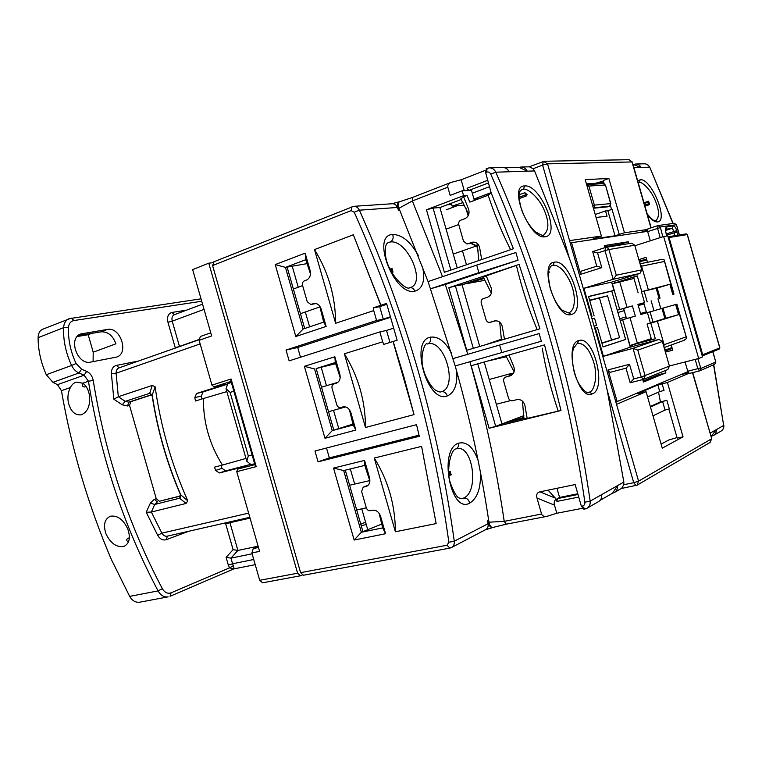 <?xml version="1.0" encoding="UTF-8"?>
<svg xmlns="http://www.w3.org/2000/svg" width="762" height="762" viewBox="0 0 762 762"><rect width="100%" height="100%" fill="white"/><g stroke="black" fill="none" stroke-linecap="round" stroke-linejoin="round"><path stroke-width="1.14" d="M251.117 464.696L246.783 461.22L226.019 388.744L227.857 383.524M230.495 382.638L231.438 382.762M233.858 391.22L230.105 392.392L248.307 455.924L252.108 454.904M230.105 392.392L226.019 388.744M246.783 461.22L248.307 455.924M254.546 463.429L253.832 464.029M592.76 251.584L597.589 253.013L604.961 250.622L605.723 247.393L607.524 247.717L608.914 249.536L604.961 250.622L613.181 279.273L616.287 275.234L641.785 269.824L634.717 245.231L631.641 243.173L605.723 247.393L592.703 251.603L596.732 266.224M687.886 371.675L615.877 402.079M591.379 316.697L592.007 316.516L583.911 288.284L611.6 282.14L639.966 273.434L641.785 269.824M611.6 282.14L613.981 290.436L611.762 291.113L625.64 339.481L602.999 346.843M597.446 327.479L594.693 328.26L597.446 327.479L603.028 346.948L625.64 339.481M627.878 338.861L630.269 347.167L603.437 356.321L595.332 328.089M662.359 341.509L637.784 350.129L645.157 375.837L643.576 379.362L667.883 369.503L669.417 366.112L662.359 341.509L658.911 339.414L630.269 347.167M647.595 231.353L570.205 242.907M580.615 274.33L581.082 271.186L596.884 266.167L601.789 267.643L580.615 274.33L571.481 242.478M583.911 288.284L613.181 279.273L639.966 273.434M591.398 316.763L592.007 316.516M617.182 401.755L608.047 369.894L629.517 364.274L626.154 368.151L610.105 372.332L608.047 369.894M637.784 350.129L633.003 348.348L603.437 356.321M665.207 370.589L665.855 372.875L643.461 382.067L642.757 379.6M643.157 380.981L658.387 374.761L658.025 373.504M665.112 351.111L672.227 348.472M604.885 247.631L604.295 245.583L628.231 241.773L628.764 243.64M601.97 343.252L619.563 337.642L607.562 295.827L589.617 300.19M588.588 296.608L611.762 291.113M629.517 364.274L633.727 378.914L630.155 382.676M646.633 259.318L639.185 260.775M621.106 244.888L620.897 244.154L604.637 246.774M613.981 290.436L588.54 296.466L594.131 315.935M658.387 374.761L665.855 372.875M665.407 352.111L672.722 350.187L671.227 344.995M660.825 308.743L657.968 298.78M647.49 262.299L646.071 257.356L638.851 259.623M634.87 245.755L663.654 236.496L698.678 358.492L669.388 365.989M663.654 236.496L667.779 235.839L702.545 356.911L698.678 358.492M620.897 244.154L628.231 241.773M589.712 300.523L607.562 295.827M619.563 337.642L611.515 339.957L599.504 298.132M601.904 343.014L611.515 339.957M699.43 370.923L689.4 373.437L687.734 371.199L685.086 361.969M679.275 234.982L676.466 224.714L674.237 223.314L676.332 224.704L660.283 226.981L662.826 236.763M697.83 358.712L700.897 368.437L715.756 362.045L712.908 351.634M667.102 235.944L665.759 232.353C664.978 229.343 665.426 227.457 667.121 226.695L673.332 225.809C674.608 225.952 675.761 227.571 676.77 230.667L677.637 235.248M650.3 240.792L647.671 231.638L657.568 228.4L660.216 237.601M657.72 225.657L647.9 228.867L647.671 231.638M667.121 226.695L665.836 229.248L672.055 228.333L674.208 231.372L674.684 235.725M665.693 229.276L665.759 232.353M640.813 314.468L676.875 304.162L640.823 314.506L637.927 304.419L644.547 302.619L641.499 291.989M632.403 305.914L635.327 316.097L620.182 320.459L626.535 318.611L623.621 308.477L617.239 310.201L632.403 305.914L623.621 308.477M644.547 302.619L637.965 304.562M660.063 298.104L657.177 288.046L669.865 284.283L641.785 291.617L637.27 275.882L612.324 283.731L619.706 309.458M635.327 316.097L626.535 318.611M622.659 319.754L630.05 345.491L655.33 338.795L650.815 323.069L657.387 321.231L664.131 344.719L663.912 346.929M669.865 284.283L672.76 294.399M630.05 345.491L651.262 338.642M633.984 278.454L612.324 283.731M673.532 294.189L664.026 259.623L661.206 259.537L640.051 263.795M614.763 282.769L614.334 281.302M633.032 346.415L632.612 344.957M684.019 340.338L686.686 338.347L676.437 304.295M675.665 304.514L678.571 314.639L665.836 318.211L662.95 308.153M657.177 288.046L641.785 291.617M637.27 275.882L633.641 277.235L638.118 292.837M665.836 318.211L647.071 324.031L651.548 339.633L655.33 338.795M678.571 314.639L657.387 321.231M650.815 323.069L647.071 324.031M640.232 264.424L641.585 266.176L648.319 289.665M646.605 312.811L646.319 311.81L640.528 313.477M638.261 305.562L644.071 303.971L643.766 302.905M646.319 311.81L644.071 303.971M664.835 350.139L671.97 347.558M665.255 350.034L664.512 347.434M653.967 310.705L651.119 300.771M640.48 263.709L639.432 261.642M639.842 261.518L646.871 260.128M477.479 245.497L476.174 245.964L471.011 243.478M477.383 244.907L475.917 245.44L471.402 243.364M592.636 205.511L594.379 205.111L594.246 206.74L593.265 207.731M593.417 208.236L607.695 206.826M609.552 206.169L610.81 203.654L605.485 185.099L610.619 203.625L594.379 205.111L588.902 186.042L587.15 186.433M508.749 376.095L511.712 373.351L513.417 373.294M509.368 375.895L511.712 373.932L513.083 373.78M393.163 341.452L383.753 344.405L382.686 341.814L344.376 353.797L365.503 427.501L414.052 414.614L403.793 376.533L393.163 341.452L397.135 340.223L386.572 303.381L380.952 305.257L353.33 234.763L314.506 249.584L335.632 323.279L373.732 310.591L376.571 320.497L286.036 350.044L289.141 360.864L379.847 331.918L382.686 341.814M414.052 414.614L393.04 341.519M427.644 343.9C444.598 338.614 458.581 387.391 441.36 391.744L441.074 391.83C440.284 392.306 438.531 391.82 435.797 390.354C431.197 387.62 425.196 376.685 423.682 370.265C419.09 356.254 425.263 341.366 427.292 343.995L427.644 343.9C430.225 342.719 431.159 340.481 430.454 337.166C438.169 336.147 445.189 341.481 451.504 353.168M448.989 475.412L451.199 474.917L450.142 471.23L448.694 471.564M456.152 448.847L456.505 448.751C472.792 443.932 479.565 491.785 463.639 498.053L461.982 498.605L459.229 498.034C456.743 497.243 453.838 492.328 450.485 483.289C445.999 471.049 450.647 449.247 455.962 448.932L455.962 448.932C458.038 447.923 458.886 446.008 458.505 443.208C466.62 441.188 473.154 446.903 478.098 460.362M391.716 272.539L393.04 272.072L391.982 268.395L389.906 269.129M422.472 266.395C425.406 280.397 422.881 288.655 414.909 291.179C413.756 288.608 412.042 287.445 409.746 287.684L409.746 287.684C406.222 291.208 387.868 273.472 385.61 256.118C383.877 243.088 388.363 242.783 388.468 242.421L390.22 242.011C407.041 239.03 426.663 283.045 410.337 287.541L409.832 287.665M352.968 424.082L332.242 430.635L314.554 368.951L304.371 366.312L324.993 438.264L355.854 430.063L350.872 412.671C349.225 408.28 346.567 406.365 342.89 406.918L340.7 407.527C338.871 407.803 337.556 406.851 336.737 404.67L332.108 388.487C331.641 386.21 332.251 384.696 333.947 383.953L336.128 383.305C339.528 381.81 340.766 378.771 339.833 374.171L334.851 356.778L304.371 366.312M333.823 430.13L316.173 368.551L335.671 363.665M381.781 524.056L361.359 532.257L343.681 470.554L333.527 468.068L354.159 540.029L385.572 533.733L380.581 516.331C378.933 511.912 376.238 509.873 372.494 510.207L370.275 510.692C368.408 510.854 367.074 509.845 366.255 507.654L361.617 491.471L363.179 487.213L366.398 486.394C369.399 484.842 370.446 481.984 369.551 477.822L364.56 460.419L333.527 468.068M385.572 533.733L382.686 527.895L361.359 532.257L354.159 540.029M326.155 326.431L323.707 322.126L303.114 329.041L285.445 267.376L275.215 264.585L295.827 336.518L326.155 326.431L321.164 309.039C319.735 305.048 317.344 303.19 314.001 303.457L310.791 304.486L307.229 301.714L302.6 285.54C302.133 283.245 302.724 281.673 304.39 280.826L306.524 280.045C309.867 278.33 311.067 275.168 310.134 270.548L305.152 253.155L275.215 264.585M355.854 430.063L353.187 424.996L332.232 430.635L324.993 438.264M391.592 203.787L399.593 201.701C397.431 202.463 396.983 204.949 398.221 209.159L398.516 210.188L399.736 210.102M353.882 206.311L392.154 203.749C394.611 203.664 396.335 204.902 397.326 207.464L398.516 210.188M214.065 261.776L212.588 265.557L351.111 210.617L351.949 206.731L353.663 206.321C356.14 206.245 358.035 207.531 359.369 210.188L397.326 207.464M300.58 572.653L303.438 575.234L449.837 548.116L447.046 545.24L300.58 572.653L212.588 265.557M488.671 520.227L487.585 520.789L488.023 523.742C488.509 526.523 487.699 528.504 485.575 529.666L451.609 547.487M456.724 371.361C457.552 384.581 454.419 392.782 447.304 395.945C427.52 404.184 409.232 340.49 430.454 337.166M480.374 471.945C481.079 487.785 477.526 498.177 469.735 503.091C450.599 514.426 438.198 449.342 458.505 443.208M414.909 291.179C394.411 296.551 370.418 234.848 392.716 234.496C401.945 234.601 410.47 241.573 418.281 255.394M416.528 424.672L419.291 436.293L318.068 461.829L314.973 451.009L416.528 424.672M436.14 523.589L421.586 446.38L374.256 458.038L395.392 531.762L436.14 523.589L421.586 446.38M485.07 529.933L493.024 527.447C490.776 527.933 489.061 526.056 487.88 521.818L487.585 520.789M419.033 435.188L329.346 457.886L318.068 461.829M316.173 368.551L335.29 362.541L334.851 356.778M340.185 377.504L335.29 362.541M353.187 424.996L349.396 409.661M295.827 336.518L303.114 329.041M307.143 263.623L285.445 267.376L305.8 259.69L305.152 253.155M310.486 273.939L305.8 259.69M315.982 303.562L310.791 304.486M323.698 322.126L319.716 306.086M343.681 470.554L364.779 465.42L364.56 460.419M369.884 481.098L364.779 465.42M382.686 527.895L379.085 513.264M395.392 531.762C395.24 505.082 388.191 480.508 374.256 458.038M365.503 427.501C365.389 400.955 358.34 376.38 344.376 353.797M379.847 331.918L386.524 330.441L389.973 342.471M393.678 328.165L386.524 330.441M286.036 350.044L297.713 347.51L390.554 317.278M386.829 304.276L379.705 306.657L383.276 319.116L390.42 316.792M383.276 319.116L376.571 320.497M379.705 306.657L373.285 307.867L380.952 305.257M373.732 310.591L373.285 307.867M353.33 234.763L380.829 305.343M335.632 323.279C335.547 296.847 328.508 272.291 314.506 249.584M287.112 267.157L304.695 328.508M345.291 470.164L362.893 531.562M329.346 457.886L326.517 448.018M300.495 357.235L297.713 347.51M451.199 474.917L450.104 474.374L449.561 472.488L450.142 471.23M393.04 272.072L391.878 271.31L391.335 269.424L391.982 268.395M292.189 266.1L298.247 287.217M305.343 311.972L309.61 326.86M321.173 367.217L326.479 385.715M333.527 410.318L338.776 428.625M350.329 468.935L354.673 484.08M361.769 508.835L367.77 529.79M688.896 373.285L667.436 382.495L683.028 436.836L662.273 448.151L646.062 391.678L616.534 404.355L594.074 326.098L596.598 325.374L594.531 318.164L591.998 318.859L547.516 163.849L543.563 161.363M548.421 273.482L549.373 272.024L548.688 271.424M568.614 312.915L562.394 310.363C557.47 305.819 553.383 298.39 550.135 288.065C548.173 277.282 547.859 271.034 549.202 269.319C550.469 266.624 551.507 265.319 552.307 265.395L552.983 265.224C555.184 264.833 557.984 266.024 561.413 268.805C567.376 274.539 571.595 284.607 571.995 286.502C574.538 293.322 576.71 309.41 568.795 312.868L568.719 312.887M582.511 389.125L582.749 388.353L581.216 387.553M578.729 340.595C593.903 334.87 607.228 389.515 592.093 393.954C577.929 401.555 563.118 343.814 578.729 340.595L577.491 343.319C584.454 343.014 590.045 349.948 594.265 364.112C595.046 366.141 595.513 370.961 595.646 378.552C594.379 387.058 592.293 391.573 589.388 392.097L588.759 392.297C588.674 394.726 578.148 388.668 573.929 370.827C571.967 360.95 571.852 353.406 573.586 348.196L577.348 343.357M538.172 233.924L537.086 232.524L536.505 232.781M519.027 197.272L525.485 194.901L526.39 195.948L527.171 194.624L524.847 192.681L519.132 194.786M521.751 189.576L523.418 189.205C527.933 187.9 539.763 198.72 544.239 210.217C549.316 222.19 549.069 230.515 543.506 235.182L543.058 235.315M644.947 206.178L649.586 204.597L648.614 201.187L643.976 202.778M638.242 182.604L639.128 182.423C642.214 181.366 651.272 190.548 655.091 200.187C659.359 210.255 659.606 217.094 655.825 220.704L655.691 220.742M582.339 508.321L556.812 513.255L546.878 516.36C544.068 516.684 542.296 515.912 541.563 514.026L536.981 498.043C536.124 494.633 537.096 492.566 539.896 491.833L555.279 498.081L556.327 499.31C554.345 500.329 553.726 502.272 554.479 505.13L556.812 513.255M710.108 433.149L716.318 429.625L711.089 436.55M587.169 508.168L598.513 501.634C600.951 500.139 602.018 497.796 601.704 494.605L617.468 485.67L612.61 493.157L600.151 500.32M555.279 498.081L548.059 490.147L575.148 484.556L581.377 506.282L584.168 509.121M614.553 492.404L621.668 488.318L623.754 484.718L623.849 482.051L607.228 390.373C597.484 345.176 584.768 300.847 569.071 257.394L534.572 170.936L533.086 168.726L542.592 165.116L569.071 257.394M623.849 482.051L617.468 485.67C617.772 488.775 616.725 491.071 614.324 492.538L612.61 493.157M637.251 485.08L710.155 442.389L711.498 438.874L638.575 481.174L637.127 485.146L636.013 485.556L633.727 482.708L623.754 484.718M723.852 425.272C724.081 427.853 723.09 429.835 720.881 431.225C722.967 429.949 723.9 428.025 723.681 425.453L716.318 429.625C716.547 432.235 715.604 434.178 713.489 435.473L711.994 436.035M668.836 409.061L677.18 438.121L683.028 436.836M506.235 524.132L504.225 521.351L488.966 522.199C489.737 525.894 491.119 527.628 493.119 527.399L505.997 524.227M541.563 514.026L504.225 521.351M577.996 494.481L557.327 498.634L556.927 501.425L556.327 499.31M504.882 167.802L519.151 167.421L527.228 171.174L509.073 171.764C507.663 168.916 505.53 167.497 502.691 167.507L489.661 167.85M571.252 314.515C556.289 319.897 538.191 263.166 554.288 262.214C569.557 258.156 587.178 311.515 571.252 314.515L568.795 312.868M545.059 236.763C529.695 240.201 507.683 185.204 524.618 185.957C540.601 183.813 561.565 235.629 545.059 236.763L535.896 232.286C530.19 227.257 525.389 219.685 521.484 209.56C516.579 190.9 520.351 191.329 521.913 189.509M616.534 404.355L638.575 481.174L633.727 482.708L607.228 390.373M632.946 164.373L641.052 167.459L633.908 167.697M637.756 181.118L640.232 179.718C651.291 178.032 669.074 221.304 657.501 221.933C654.625 222.142 651.224 219.618 647.3 214.36M667.436 382.495L657.854 384.972L637.384 393.697L646.062 391.678M661.111 444.122L668.807 439.988L677.027 437.578M666.874 400.336L662.597 401.479L665.055 410.061L669.331 408.927L666.874 400.336L660.425 401.879L658.53 392.106M662.13 383.81L664.026 390.42L659.749 391.573L657.854 384.972M504.215 521.284C496.329 467.897 484.889 414.699 469.897 361.712M400.221 201.597L399.698 201.692C397.888 202.54 397.64 204.73 398.936 208.264L428.063 281.578L455.19 365.931C469.868 417.824 481.127 469.906 488.966 522.199M548.059 490.147L539.896 491.833M601.704 494.605L590.159 501.148L584.873 502.187C568.433 388.468 537.058 279.102 490.747 174.107C489.766 172.279 488.375 171.621 486.585 172.136L485.623 172.507L491.147 192.796L513.407 248.755L444.379 272.301L426.453 209.779L463.591 195.663L462.191 190.786L450.171 195.386L447.818 187.185C447.437 185.204 448.523 183.613 451.066 182.404L461.153 179.775L485.346 170.355M447.818 187.185L412.347 200.958L442.532 276.673M518.074 260.175L515.884 252.527L476.698 265.09L478.86 272.634L518.074 260.175L445.322 284.483L467.773 354.301M541.334 341.233L539.144 333.585L499.634 345.034L501.796 352.568L541.334 341.233M489.109 428.263L471.173 365.722L544.544 344.872L560.994 410.508L489.109 428.263L495.671 426.301L477.755 363.855M466.744 350.272L448.808 287.75L519.093 264.443L539.934 328.793L466.744 350.272M529.438 166.802L533.086 168.726M519.151 167.421L520.97 167.03C523.761 167.011 525.847 168.392 527.228 171.174L534.572 170.936M680.714 374.723L688.448 372.789M633.994 164.344L635.603 164.011C638.061 164.001 639.88 165.144 641.052 167.459L649.529 167.183C648.367 164.906 646.576 163.773 644.138 163.792L635.899 164.011M665.055 410.061L652.996 415.823M455.19 365.931L501.796 352.568M453.085 358.578L499.634 345.034M445.322 284.483L430.625 288.76L478.86 272.634M428.063 281.578L476.698 265.09M412.347 200.958L398.936 208.264M412.556 197.491L412.328 200.882M474.355 200.425L471.449 190.271L468.906 190.405L467.087 188.243L467.735 190.471L462.191 190.786M468.754 214.398L460.848 198.834L463.591 196.767L467.058 195.453L463.591 195.663M450.866 270.091L433.073 208.064L426.453 209.779M433.073 208.064L439.903 207.55L461.229 199.473M510.607 249.707C502.177 233.124 494.7 214.96 488.175 195.243L491.147 192.796M486.489 168.64L485.623 172.507M511.292 375.371L505.644 377.095C503.863 377.895 503.244 379.39 503.777 381.572L508.435 397.831C509.187 400.04 510.559 401.012 512.559 400.745L516.788 399.65C520.884 399.098 523.599 401.079 524.951 405.594L527.161 418.395L560.994 410.508M527.161 418.395L523.932 418.757L522.456 401.136M523.913 417.357L503.844 423.396L523.932 418.424M523.856 415.642L495.671 426.301M558.098 410.747C551.069 390.001 545.773 369.132 542.211 348.139M519.093 264.443L486.28 275.854L491.185 287.903C492.433 292.456 491.185 295.58 487.423 297.285L483.27 298.618C481.432 299.456 480.774 301.009 481.317 303.286L485.985 319.535C486.689 321.659 487.994 322.593 489.909 322.336L495.824 320.773M473.307 348.348L455.409 285.94L448.808 287.75M455.409 285.94L462.048 284.74L484.089 278.549M483.546 277.625L463.906 284.131L485.08 280.292M491.376 293.189L483.365 277.311L486.28 275.854M537.191 329.603C528.647 309.248 521.76 287.988 516.522 265.833M557.327 498.634L559.565 497.434L577.787 493.766M543.268 161.458L542.592 165.116L547.516 163.849L632.003 161.944L650.929 227.876M569.547 240.621L601.399 236.068L585.197 179.622L608.867 178.46L624.459 232.772L647.481 229.486M647.567 396.935L659.749 391.573M647.424 230.191L640.918 232.324M662.597 401.479L650.472 407.051M619.687 318.735L626.04 316.916M461.153 179.775L464.277 190.671M488.175 195.243L469.849 202.111L467.058 195.453M481.698 259.575L479.65 247.679C478.584 243.802 476.298 241.954 472.773 242.145L467.03 243.992L474.688 242.202M457.219 267.919L439.903 207.55M467.03 243.992L463.525 241.259L458.867 225.009C458.324 222.714 458.953 221.113 460.772 220.189L464.877 218.675C468.582 216.808 469.811 213.57 468.544 208.959L463.591 196.767M457.21 205.692L446.218 209.817M489.68 186.633L472.297 193.234M556.946 488.318L559.565 497.434M505.768 377.057L510.235 375.837C513.855 374.209 515.055 371.208 513.836 366.855L508.978 354.978M487.537 361.074L506.416 356.711M484.213 362.017L501.948 423.872M504.463 339.204L502.301 326.631C501.044 322.316 498.453 320.421 494.528 320.935L489.909 322.336M462.048 284.74L479.746 346.462M501.386 339.233L485.48 344.776M608.867 178.46L603.237 180.489L604.161 183.718M610.419 205.54L611.572 209.54M601.399 236.068L592.979 238.992L615.029 235.772L624.459 232.772M615.029 235.772L607.838 210.693L612.057 209.388L619.268 234.486M603.399 181.061L595.151 183.366L586.416 183.852M466.477 264.766L462.477 250.831M525.485 194.901L524.847 192.681M491.395 192.634L483.641 195.548L484.461 196.634M624.249 310.667L617.906 312.506M648.614 201.187L648.243 202.168L644.195 203.549M649.586 204.597L648.243 202.168M660.425 401.879L650.319 406.517M477.136 243.364L478.86 260.537M465.896 208.14L468.116 215.875M476.717 245.85L478.165 250.927M447.18 204.797L451.675 204.464M451.323 203.225L452.133 206.073L463.001 202.578M478.85 198.739L473.974 199.072L491.366 192.51M607.838 210.693L605.533 210.931L607.057 216.227L596.055 217.456M452.133 206.073L464.382 205.149M605.533 210.931L595.208 214.484M586.569 184.385L586.845 183.833M499.72 322.183L501.406 339.804M505.911 355.854L514.074 371.818M129.359 537.801L127.721 538.391C126.187 539.629 126.425 540.839 128.445 541.992M127.721 528.838C130.74 537.658 129.511 543.497 124.025 546.364C116.796 547.668 110.804 543.554 106.051 534.029C103.08 525.075 104.499 519.151 110.299 516.255C117.338 515.122 123.149 519.313 127.721 528.838M89.364 394.878C90.526 405.394 87.811 412.052 81.22 414.833C74.8 415.452 70.475 411.194 68.266 402.06C67.418 396.659 68.142 391.82 70.409 387.534C71.857 384.543 73.866 382.743 76.448 382.143L82.782 383.21C86.116 385.553 88.316 389.439 89.364 394.878M52.93 382.314L57.455 384.667L84.096 375.199L78.981 372.989L52.93 382.314L46.272 374.714C40.862 362.398 38.138 350.063 38.1 337.709L63.598 327.65C63.17 340.414 65.837 353.016 71.599 365.465L46.272 374.714M150.876 394.964L149.704 393.344L152.248 385.439L155.115 386.725L152.238 395.116C157.477 429.739 167.049 463.144 180.937 495.319L180.165 498.653L179.68 496.272L180.423 494.576L187.804 500.844L186.052 503.463L151.343 512.035L146.218 512.274L150.352 503.149L154.286 499.348L157.372 501.91L154.753 504.454L179.727 498.177L180.594 494.881M180.08 496.005L159.325 501.253L156.248 498.7L129.55 405.479L127.549 405.955L122.187 404.793L113.843 399.212L111.385 373.599C111.338 369.094 113.024 366.36 116.443 365.398L138.427 361.045M198.996 339.747L118.967 367.894C117.005 368.722 116.053 370.503 116.11 373.228L118.32 396.707L125.235 401.355L128.807 402.145L130.807 401.669L151.2 395.03M149.819 392.706L152.181 395.678L149.704 393.344L125.235 401.355L122.187 404.793M152.181 395.678L152.229 396.23M127.549 405.955L128.807 402.145L150.8 394.973L152.2 396.03M159.325 501.253L179.813 496.233M180.337 494.376L180.423 494.576C166.811 462.915 157.41 430.063 152.2 396.021M70.409 387.534L61.427 390.677L57.455 384.667M93.107 361.636L93.202 352.206L115.9 343.824C112.89 335.585 107.956 331.584 101.108 331.822L78.095 335.623M86.125 386.572L84.363 386.953C82.372 386.677 81.953 385.505 83.096 383.419M201.711 301.257L73.952 320.535L71.247 318.097L42.643 329.241C39.719 330.622 38.205 333.451 38.1 337.709M90.745 362.083C77.391 365.474 67.694 338.099 80.82 333.956L107.423 329.422C120.386 326.612 129.302 353.282 116.672 357.054L90.745 362.083M130.807 401.669L129.55 405.479M73.952 320.535C70.647 321.24 68.818 323.602 68.475 327.641C68.085 339.757 70.618 351.72 76.086 363.541L81.61 369.189L78.981 372.989C75.819 371.551 73.352 369.037 71.599 365.465L76.086 363.541M252.108 553.793L230.962 558.127L226.114 557.355L233.105 549.669L225.733 523.961L229.953 522.684L229.705 521.913M250.05 518.112L229.953 522.684L237.896 550.44L233.105 549.669M167.354 536.143L166.345 539.658C162.925 540.629 160.049 539.191 157.696 535.334L146.218 512.274M152.248 385.439L118.32 396.707L113.843 399.212M180.165 498.653L186.052 503.463M81.61 369.189L86.725 371.418C90.221 373.161 92.392 376.171 93.231 380.457C105.232 454.752 128.264 524.17 162.344 588.693C164.706 592.607 167.621 593.979 171.098 592.817L229.524 567.881L233.372 565.633L234.163 568.823L229.524 567.881L228.324 565.071L232.572 563.756L230.962 558.127L237.896 550.44L258.108 546.221M255.222 564.661L234.134 568.833M61.427 390.677C71.599 449.056 88.249 505.33 111.357 559.489L129.673 596.379C132.283 600.789 135.646 602.723 139.76 602.19L168.145 596.865C164.059 597.389 160.706 595.398 158.077 590.902C123.701 525.951 100.489 456.057 88.449 381.219L82.782 383.21M93.202 352.206L88.201 334.708L91.678 333.385M88.201 334.708L77.2 336.528M230.886 380.829L231.096 379.009L256.203 466.63L236.753 471.668L237.582 469.144L247.888 465.753L219.313 472.973L215.646 470.392L214.436 467.173L222.428 465.049C209.636 444.722 203.283 422.558 203.378 398.536L195.482 401.002L194.805 397.631L196.539 393.487L220.837 385.782L217.103 386.677L216.941 386.134M217.103 386.677L224.552 384.315L213.998 386.829L231.048 381.41M155.115 386.725C160.639 426.282 171.536 464.325 187.804 500.844M212.731 262.728L208.778 263.176L192.653 269.615L211.645 335.918L199.12 340.319L200.339 336.499L210.76 332.813L200.339 336.499M256.203 466.63L255.06 465.201M258.28 546.84L253.213 548.564L251.87 552.955L259.709 580.311L262.566 582.806L300.466 575.786L297.609 573.214L208.778 263.176M240.325 467.725L240.459 468.201M302.238 575.015L300.466 575.786M250.927 464.553L254.66 463.82M236.753 471.668L259.585 551.374L251.87 552.955M220.913 465.449L222.009 468.335L225.666 470.897L219.313 472.973M199.12 340.319L211.95 385.124L213.998 386.829M231.324 382.362L227.771 383.781M227.648 384.134L203.044 391.925L201.301 396.04L201.892 399.002M203.378 398.536L226.838 391.601M222.428 465.049L245.993 458.457M250.688 464.353L225.666 470.897M287.846 266.881L287.731 269.319M365.57 522.103L360.788 524.218M597.589 253.013L601.789 267.643M630.393 382.715L643.576 379.362L641.233 377.009L633.727 378.914M669.417 366.112L641.233 377.009L633.003 348.348L658.911 339.414M592.826 251.565L605.228 247.526M634.717 245.231L608.914 249.536L616.287 275.234M643.118 379.495L630.441 382.695M712.784 351.682L715.756 362.045L714.708 364.35L715.88 361.979M695.173 359.388L697.84 368.665L687.734 371.199M666.864 235.134L677.142 231.953M700.897 368.437L699.497 370.913L697.84 368.665L700.468 367.875M660.216 227.676L657.568 228.4L658.139 225.542L647.9 228.867M660.283 226.981L658.139 225.542L674.237 223.314M689.4 373.437L699.83 370.808L714.708 364.35M676.77 230.667L666.359 233.905M673.332 225.809L672.055 228.333L665.617 230.419M666.14 233.667L665.912 232.353M647.214 301.866L644.185 291.313M656.187 288.293L659.092 298.399M630.012 317.64L637.394 343.338M650.396 323.002L647.414 312.591M619.687 281.664L627.059 307.362M653.044 322.174L650.072 311.829M661.968 308.429L664.864 318.506M664.131 344.719L685.819 336.966M664.159 261.528L641.585 266.176M593.284 207.778L609.362 206.245L607.543 206.883M588.902 186.042L586.921 184.566L603.352 183.623L605.295 185.061L588.902 186.042M702.269 355.959L719.214 349.072L719.871 347.834L719.214 349.072L702.297 355.94L702.735 354.787L669.074 237.534L687.353 234.572L686.143 233.877L687.219 234.572L719.757 347.901L702.002 355.035M686.019 233.905L668.064 236.801L669.074 237.534L668.322 237.715M351.111 210.617L354.235 212.198L359.369 210.188C406.651 315.963 438.283 426.31 454.276 541.22L488.023 523.742M354.235 212.198C401.326 317.668 432.864 427.682 448.856 542.23L447.046 545.24M448.856 542.23L454.276 541.22C454.562 544.201 453.628 546.316 451.466 547.564L449.837 548.116L451.466 547.564M441.36 391.744C444.17 391.363 446.151 392.763 447.304 395.945M463.639 498.053C466.725 497.891 468.754 499.567 469.735 503.091M392.716 234.496C393.744 237.992 392.916 240.506 390.22 242.011M316.116 303.533L311.144 304.39M314.839 303.381L313.287 303.647M365.731 486.594L367.084 486.051M368.075 485.289L363.512 487.108M448.751 472.678L449.561 472.488M450.104 474.374L448.913 474.64M390.249 269.815L391.335 269.424M391.878 271.31L391.163 271.567M509.073 171.764L495.776 172.193C542.249 277.463 573.71 387.115 590.159 501.148C590.483 504.396 589.407 506.778 586.94 508.302L584.892 509.035L582.387 506.092L581.377 506.282M578.739 497.072L556.927 501.425M584.873 502.187C585.016 504.263 584.178 505.558 582.387 506.092M710.155 442.389L711.698 438.693L692.496 372.666M713.765 364.76L723.681 425.453L713.575 364.846M672.96 223.485L649.786 167.278C648.614 164.954 646.738 163.801 644.138 163.792M486.585 172.136L487.137 168.326L489.309 167.859C492.185 167.85 494.348 169.297 495.776 172.193L490.747 174.107M594.074 326.098L591.998 318.859M554.288 262.214L552.983 265.224M589.388 392.097L592.093 393.954M524.618 185.957L523.418 189.205M651.158 227.8L632.279 162.02L629.021 159.687L544.382 161.258M639.128 182.423L640.232 179.718M657.501 221.933L655.577 220.751C654.415 220.38 653.634 221.809 647.157 213.865M536.981 498.043L554.479 505.13M603.618 181.842L596.56 184.013M468.906 190.405L488.604 182.89M467.087 188.243L487.851 180.27M644.652 205.121L648.691 203.74M474.04 242.106L471.688 242.411M467.563 243.859L471.364 243.373M509.978 375.914L510.492 375.742M493.747 321.412L490.061 322.297M494.89 320.859L494.233 321.021M175.336 348.063L167.964 322.288C166.84 316.878 168.164 313.592 171.936 312.449L186.557 310.144M179.508 346.596L175.212 347.567M225.733 523.961L225.362 522.903M86.725 371.418L84.096 375.199L88.449 381.219L93.231 380.457M201.025 298.837L69.151 318.659C65.761 320.164 63.913 323.155 63.598 327.65L68.475 327.641M79.191 334.785L82.563 333.489M101.108 331.822L107.423 329.422M154.286 499.348L156.248 498.7M119.129 367.836L116.443 365.398M200.149 343.919L116.11 373.228L111.385 373.599M202.549 304.162L174.269 314.744C172.183 315.801 171.498 317.935 172.222 321.154L167.964 322.288M204.045 309.372L172.222 321.154L179.461 346.415L198.968 339.547M174.422 314.687L171.936 312.449M162.344 588.693L158.077 590.902L129.673 596.379M228.324 565.071L226.114 557.355M188.871 531.228L166.345 539.658M157.696 535.334L161.896 533.152C163.306 535.505 165.068 536.515 167.183 536.181L249.831 517.322M150.352 503.149L154.753 504.454L151.343 512.035L161.896 533.152L248.622 513.121M253.746 559.499L232.572 563.756L233.372 565.633M171.098 592.817L170.078 596.284L233.524 569.024M253.213 548.564L258.461 547.478M259.709 580.311L297.609 573.214M254.889 464.63L237.582 469.144M215.646 470.392L222.009 468.335M211.95 385.124L231.096 379.009M201.301 396.04L194.805 397.631M203.044 391.925L196.539 393.487M366.274 524.57L361.188 525.628M625.993 368.198L630.164 382.705M676.466 224.714L679.409 234.963M667.322 235.906L666.293 233.667M686.619 338.128L676.875 304.171M673.979 294.084L664.235 260.137M684.333 340.243L664.102 347.586M321.516 387.191L337.957 382.295M328.546 411.718L345.615 406.927M446.103 229.143L458.743 224.533M453.247 254.06L476.822 245.812M610.81 203.654L609.448 206.235L607.619 206.864M605.476 185.09L603.352 183.623M719.871 347.834L687.353 234.572M349.615 485.251L369.732 480.612M356.683 509.921L366.322 507.854M293.37 289.008L302.619 285.617M300.447 313.687L319.926 306.876M489.223 379.495L511.712 373.351M496.319 404.251L510.616 400.574M213.646 261.88L353.663 206.321M455.99 448.913L456.505 448.751M363.179 487.213L368.122 485.242M544.211 161.258L529.123 166.811M583.883 509.226L586.94 508.302M621.382 488.48L637.127 485.146M720.881 431.225L713.689 435.359M505.978 524.237L546.878 516.36M521.303 167.021L529.438 166.811M542.906 235.325L543.506 235.182M711.698 438.674L692.725 372.608M673.16 223.457L649.786 167.278M451.066 182.404L412.28 197.539L399.698 201.692M489.309 167.859L486.185 168.707M632.269 162.001L629.021 159.687M505.644 377.095L509.254 375.933M519.093 198.634L526.39 195.948M536.258 232.581L536.734 232.42M230.857 380.752L255.08 465.287"/></g></svg>
